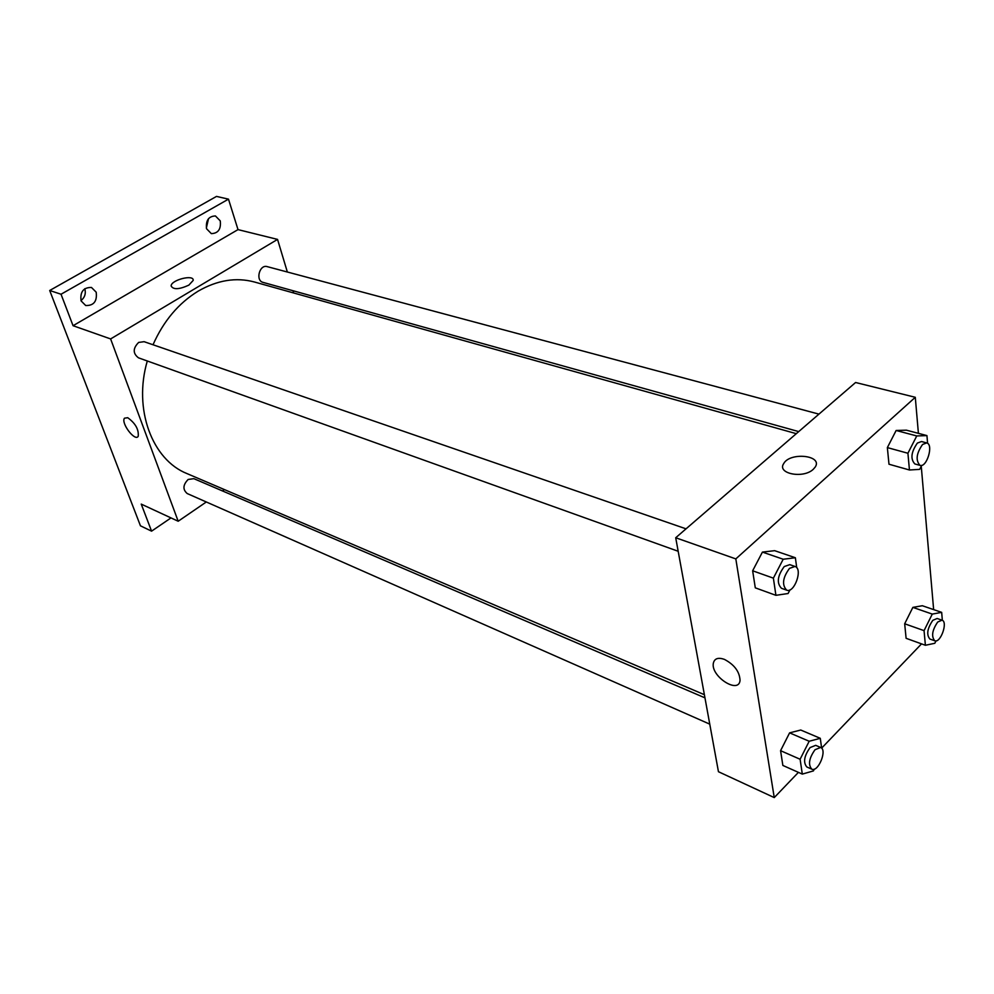 <?xml version="1.0" encoding="UTF-8"?>
<svg xmlns="http://www.w3.org/2000/svg" width="994" height="994" viewBox="0 0 994 994"><rect width="100%" height="100%" fill="white"/><g stroke="black" fill="none" stroke-linecap="round" stroke-linejoin="round"><path stroke-width="1.49" d="M206.354 227.999L208.529 218.643M80.999 300.61C84.813 297.467 86.08 293.491 84.801 288.682M170.993 517.911L151.573 531.156L140.452 525.814L49.7 290.497L216.493 196.414L228.483 199.148L238.013 229.614L73.059 325.709L61.032 294.236L49.7 290.497M151.573 531.156L141.235 504.107L178.187 521.241L110.62 338.929L73.059 325.709M127.729 417.704C135.42 423.282 138.911 429.483 138.203 436.329C135.022 441.932 120.634 422.885 124.486 418.188L127.729 417.704L124.486 418.188C120.634 422.872 135.022 441.932 138.203 436.329M81.086 300.884C79.955 291.826 83.421 287.353 91.485 287.465L96.194 292.199C97.288 301.294 93.784 305.73 85.708 305.531L81.086 300.884M206.566 228.757C205.621 220.519 208.578 216.257 215.425 215.947L220.258 220.879C221.177 229.142 218.195 233.379 211.324 233.627L206.566 228.757M61.032 294.236L228.483 199.148M110.62 338.929L277.55 239.405L238.013 229.614M277.55 239.405L287.353 272.008M292.981 290.72L293.665 292.981M796.306 433.67L254.476 282.01C236.1 277.065 217.313 280.122 198.117 291.18C178.572 303.17 163.538 321.025 153.014 344.769M147.298 360.984C133.097 409.342 152.231 459.887 187.058 473.616L704.386 694.707M224.408 489.582L222.445 490.924M206.305 501.982L178.187 521.241M686.046 528.833L144.118 341.688L138.675 342.408C132.836 348.285 132.749 353.417 138.452 357.815L678.181 551.272M704.957 697.85L193.842 478.661L188.164 479.456C182.908 484.836 182.585 489.533 187.207 493.546L709.753 724.141M798.704 431.595L263.05 282.383C255.185 280.619 259.509 264.143 267.2 266.628L818.957 414.125M188.86 285.129C179.168 289.54 173.254 289.813 171.117 285.961C171.055 279.898 194.215 274.083 193.171 280.432L188.86 285.129C179.168 289.54 173.254 289.813 171.117 285.961C171.055 279.898 194.215 274.083 193.171 280.432M798.418 772.375L774.251 797.586L718.451 771.717L675.709 537.754L855.586 382.504L915.288 397.289L918.406 433.347M774.251 797.586L735.821 558.901L675.709 537.754M724.44 659.395C734.367 664.663 739.573 671.658 740.045 680.356C738.853 694.595 710.698 676.405 713.332 663.284C714.425 658.488 718.128 657.196 724.44 659.395C718.128 657.183 714.425 658.488 713.332 663.284L713.332 663.284C710.698 676.392 738.853 694.595 740.045 680.356M906.106 638.31L904.677 623.772L912.865 607.384L922.333 605.731L912.865 607.384L904.677 623.772L906.106 638.31L925.389 645.268L924.06 630.643L932.273 614.093L941.678 612.366L942.337 620.318M755.291 587.839L752.644 570.792L762.423 552.092L774.649 550.676L762.423 552.092L752.644 570.792L755.291 587.839L775.916 595.319L773.382 578.148L783.197 559.237L795.362 557.746L796.741 567.736M921.537 643.876L821.64 748.134M921.252 466.223L933.639 609.608M735.821 558.901L915.288 397.289M782.862 765.442L780.576 750.681L789.596 732.864L800.754 730.031L789.596 732.864L780.576 750.681L782.862 765.442L802.307 774.102L800.108 759.254L809.178 741.251L820.286 738.318L821.64 748.184M888.984 464.223L887.356 447.598L896.141 430.477L906.404 430.178L896.141 430.477L887.356 447.598L888.984 464.223L909.448 469.988L907.92 453.252L916.754 435.944L926.942 435.596L927.588 443.349M813.278 469.292C803.326 478.959 776.724 473.703 783.682 463.626C789.857 451.785 823.194 455.252 815.204 467.068L813.278 469.292C803.326 478.959 776.724 473.703 783.682 463.626C789.857 451.785 823.194 455.252 815.204 467.068M921.686 465.354L919.661 469.367L909.448 469.988M926.694 442.926L921.5 441.535L917.375 443.076C911.125 452.059 910.28 459.004 914.853 463.949L920.034 465.391C926.855 467.851 933.851 444.281 926.694 442.926L922.569 444.467C916.319 453.475 915.474 460.446 920.034 465.391M907.92 453.252L887.356 447.598M916.754 435.944L896.141 430.477M926.942 435.596L906.404 430.178M936 640.881L934.807 643.292L925.389 645.268M942.026 620.181L937.131 618.492L932.807 620.318C927.253 628.494 926.284 634.744 929.899 639.043L934.77 640.782C940.585 643.391 948.189 621.797 942.026 620.181L937.702 622.02C932.148 630.221 931.167 636.483 934.77 640.782M924.06 630.643L904.677 623.772M932.273 614.093L912.865 607.384M941.678 612.366L922.333 605.731M789.994 589.827L788.093 593.517L775.916 595.319M795.014 566.456L789.77 564.654L784.241 566.555C777.445 575.812 776.513 583.056 781.458 588.286L786.676 590.163C794.405 593.53 803.152 568.667 795.014 566.456L789.497 568.369C782.688 577.663 781.756 584.919 786.676 590.163M773.382 578.148L752.644 570.792M783.197 559.237L762.423 552.092M795.362 557.746L774.649 550.676M814.322 769.107L813.415 770.909L802.307 774.102M820.646 747.463L815.701 745.338L810.085 747.575C804.109 755.987 803.028 762.448 806.842 766.983L811.763 769.145C818.199 772.574 827.505 749.811 820.646 747.463L815.03 749.712C809.054 758.149 807.96 764.622 811.763 769.145M800.108 759.254L780.576 750.681M809.178 741.251L789.596 732.864M820.286 738.318L800.754 730.031"/></g></svg>
